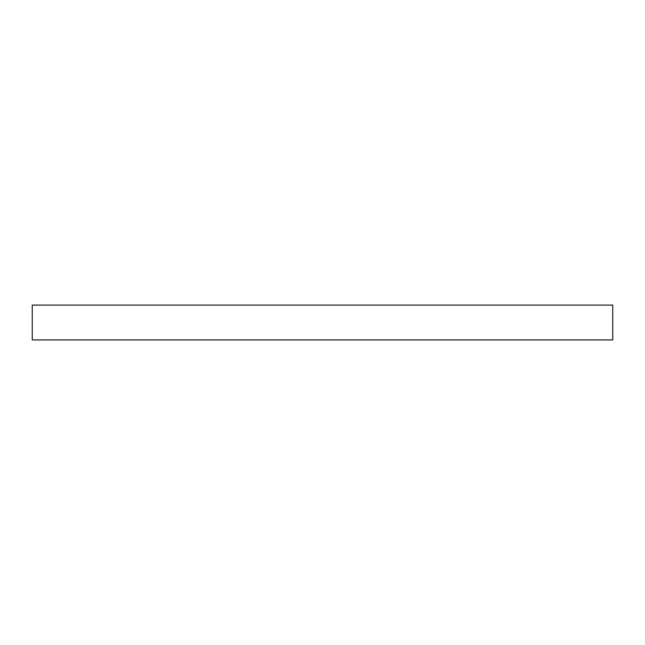 <?xml version="1.0" encoding="UTF-8"?>
<svg xmlns="http://www.w3.org/2000/svg" width="645" height="645" viewBox="0 0 645 645"><rect width="100%" height="100%" fill="white"/><g stroke="black" fill="none" stroke-linecap="round" stroke-linejoin="round"><path stroke-width="0.97" d="M32.25 339.915L32.25 305.085L612.75 305.085L612.75 339.915L32.25 339.915"/></g></svg>
